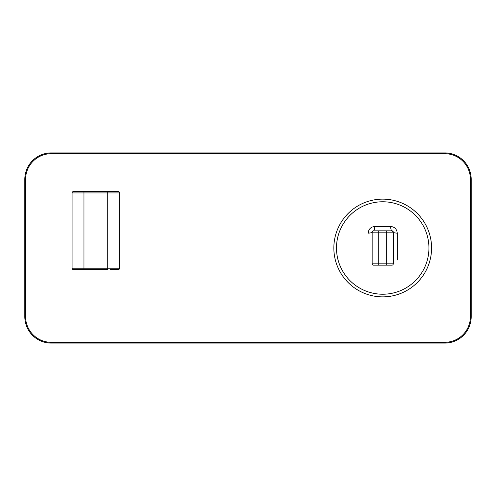 <?xml version="1.0" encoding="UTF-8"?>
<svg xmlns="http://www.w3.org/2000/svg" width="496" height="496" viewBox="0 0 496 496"><rect width="100%" height="100%" fill="white"/><g stroke="black" fill="none" stroke-linecap="round" stroke-linejoin="round"><path stroke-width="0.74" d="M110.385 269.526L118.308 269.526A1.321 1.321 0 0 0 119.629 268.206A1.321 1.321 0 0 1 118.308 269.526L111.966 269.526M119.065 191.847A1.321 1.321 0 0 0 118.308 191.605A1.321 1.321 0 0 1 119.629 192.925A1.321 1.321 0 0 0 118.308 191.605L107.744 191.605L118.308 191.605A1.321 1.321 0 0 1 119.629 192.925L119.629 268.206L107.744 268.206L107.744 269.526L73.402 269.526A1.321 1.321 0 0 1 72.466 269.142A1.321 1.321 0 0 0 73.402 269.526M83.967 269.526L83.967 268.206L107.744 268.206L107.744 191.605L73.402 191.605A1.321 1.321 0 0 0 72.081 192.925L72.081 268.206A1.321 1.321 0 0 0 72.466 269.142A1.321 1.321 0 0 1 72.081 268.206L83.967 268.206L83.967 192.925L119.629 192.925M24.8 179.323L24.8 316.677A26.412 26.412 0 0 0 51.212 343.089L444.788 343.089A26.412 26.412 0 0 0 471.2 316.677L471.2 179.323A26.412 26.412 0 0 0 444.788 152.911L51.212 152.911A26.412 26.412 0 0 0 24.8 179.323L24.8 316.677L25.594 316.677A25.625 25.625 0 0 0 51.212 342.296L444.788 342.296A25.625 25.625 0 0 0 470.406 316.677L470.406 179.323A25.625 25.625 0 0 0 444.788 153.704L51.212 153.704A25.625 25.625 0 0 0 25.594 179.323L24.8 179.323M444.788 342.296L444.788 343.089L51.212 343.089L51.212 342.296M51.212 153.704L51.212 152.911L444.788 152.911L444.788 153.704M431.576 248A48.868 48.868 0 0 0 382.714 199.132A48.868 48.868 0 0 0 333.845 248A48.868 48.868 0 0 0 382.714 296.868A48.868 48.868 0 0 0 431.576 248A48.868 48.868 0 0 0 382.714 199.132A48.868 48.868 0 0 0 333.845 248A48.868 48.868 0 0 0 382.714 296.868A48.868 48.868 0 0 0 431.576 248M390.538 226.461C390.805 229.22 391.276 230.677 391.958 230.832L373.469 230.832A1.321 1.321 0 0 0 372.533 231.217L372.149 232.153A6.603 1.11 180 0 1 368.175 233.17C368.596 229.078 370.834 226.839 374.883 226.461L390.538 226.461C394.593 226.839 396.825 229.078 397.246 233.17A6.603 1.11 180 0 1 393.278 232.153L393.254 231.899M386.675 230.832L386.675 232.153L393.278 232.153L392.218 230.857M393.278 232.153A1.321 1.321 0 0 0 391.958 230.832A1.321 1.321 0 0 1 393.278 232.153L393.278 263.847L378.752 263.847L378.752 230.832M393.278 263.847A1.321 1.321 0 0 1 391.958 265.168L373.469 265.168A1.321 1.321 0 0 1 372.149 263.847L372.149 232.153L386.675 232.153L386.675 265.168M372.174 231.899L372.149 232.153A1.321 1.321 0 0 1 373.469 230.832C374.151 230.677 374.623 229.22 374.883 226.461M73.402 191.605A1.321 1.321 0 0 0 72.081 192.925L83.967 192.925L83.967 191.605M25.594 179.323L25.594 316.677M470.406 316.677L471.2 316.677M470.406 179.323L471.2 179.323M382.714 294.227A46.227 46.227 0 0 1 336.486 248A46.227 46.227 0 0 1 382.714 201.773A46.227 46.227 0 0 1 428.935 248A46.227 46.227 0 0 1 382.714 294.227M397.246 260.003L397.246 233.17M372.533 231.217A1.321 1.321 0 0 0 372.149 232.153M378.752 265.168L378.752 263.847L372.149 263.847"/></g></svg>

